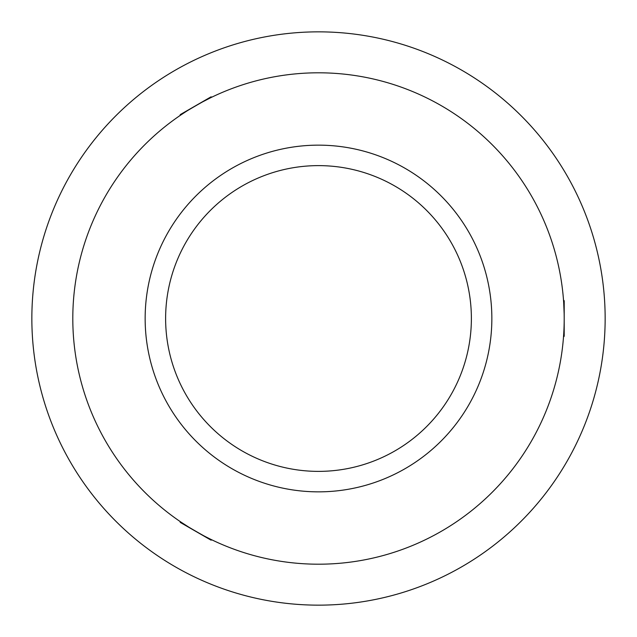 <?xml version="1.0" encoding="UTF-8"?>
<svg xmlns="http://www.w3.org/2000/svg" width="637" height="637" viewBox="0 0 637 637"><rect width="100%" height="100%" fill="white"/><g stroke="black" fill="none" stroke-linecap="round" stroke-linejoin="round"><path stroke-width="0.96" d="M605.15 318.5A286.65 286.65 0 0 1 318.5 605.15A286.65 286.65 0 0 1 31.85 318.5A286.65 286.65 0 0 1 318.5 31.85A286.65 286.65 0 0 1 605.15 318.5M190.105 527.985L181.171 522.236C179.921 522.26 211.293 540.375 210.72 539.3L206.667 537.27M201.284 102.565L210.72 97.7C211.333 96.609 179.953 114.724 181.171 114.764L184.953 112.263M563.61 301.436L563.689 302.639M563.697 302.734L564.159 313.826M318.5 145.148A173.352 173.352 0 0 0 145.148 318.5A173.352 173.352 0 0 0 318.5 491.852A173.352 173.352 0 0 0 491.852 318.5A173.352 173.352 0 0 0 318.5 145.148M318.5 471.38A152.88 152.88 0 0 0 471.38 318.5A152.88 152.88 0 0 0 318.5 165.62A152.88 152.88 0 0 0 165.62 318.5A152.88 152.88 0 0 0 318.5 471.38M318.5 72.801A245.699 245.699 0 0 0 72.801 318.5A245.699 245.699 0 0 0 318.5 564.199A245.699 245.699 0 0 0 564.199 318.5A245.699 245.699 0 0 0 318.5 72.801M563.506 300.075L564.199 300.768L564.199 336.232L563.506 336.925M211.954 539.897L211.006 540.144L188.289 527.038L180.295 522.42L180.04 521.472M180.04 115.528L180.295 114.58L211.006 96.856L211.954 97.103"/></g></svg>

